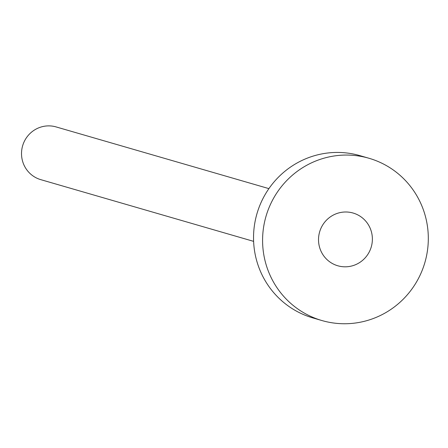 <?xml version="1.0" encoding="UTF-8"?>
<svg xmlns="http://www.w3.org/2000/svg" width="448" height="448" viewBox="0 0 448 448"><rect width="100%" height="100%" fill="white"/><g stroke="black" fill="none" stroke-linecap="round" stroke-linejoin="round"><path stroke-width="0.67" d="M425.6 217.078A84.482 82.729 -73.8 0 1 403.122 299.309A84.482 82.729 -73.8 0 1 321.922 320.544A84.482 82.729 -73.8 0 1 265.3 261.733A84.482 82.729 -73.8 0 1 287.778 179.502A84.482 82.729 -73.8 0 1 368.978 158.262A84.482 82.729 -73.8 0 1 425.6 217.078M321.922 320.544L312.872 317.918A84.482 82.729 -73.8 0 1 256.25 259.106A84.482 82.729 -73.8 0 1 278.729 176.876A84.482 82.729 -73.8 0 1 359.929 155.641L368.978 158.262M268.906 188.619L56.095 126.918A27.457 26.886 106.2 0 0 29.708 133.818A27.457 26.886 106.2 0 0 22.4 160.546A27.457 26.886 106.2 0 0 40.802 179.659L253.613 241.36M319.402 246.658A27.457 26.886 106.2 0 0 337.803 265.776A27.457 26.886 106.2 0 0 364.19 258.871A27.457 26.886 106.2 0 0 371.498 232.148A27.457 26.886 106.2 0 0 353.097 213.035A27.457 26.886 106.2 0 0 326.704 219.934A27.457 26.886 106.2 0 0 319.402 246.658"/></g></svg>
